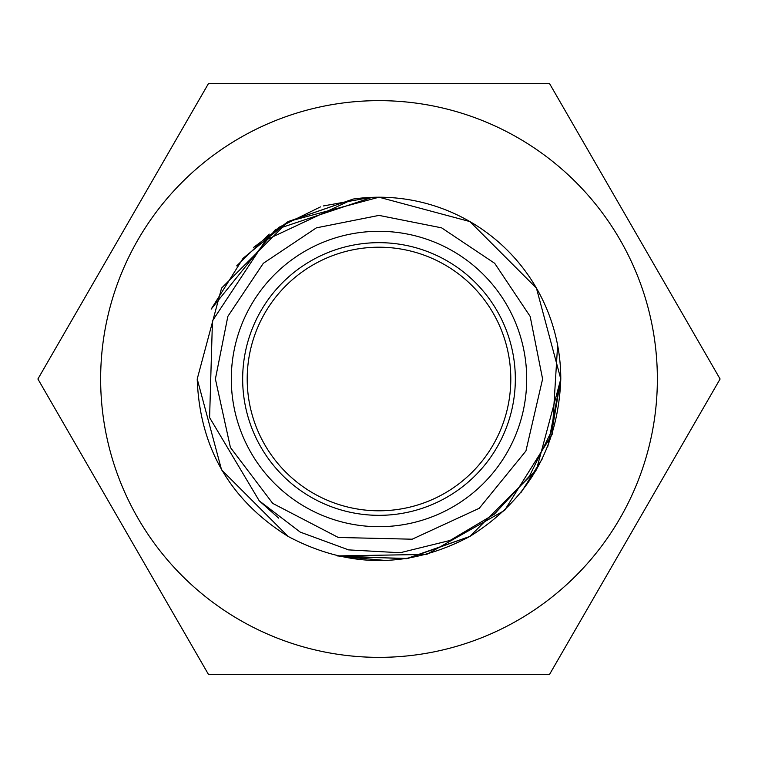 <?xml version="1.0" encoding="UTF-8"?>
<svg xmlns="http://www.w3.org/2000/svg" width="758" height="758" viewBox="0 0 758 758"><rect width="100%" height="100%" fill="white"/><g stroke="black" fill="none" stroke-linecap="round" stroke-linejoin="round"><path stroke-width="1.14" d="M510.797 379A131.797 131.797 0 0 1 379 510.797A131.797 131.797 0 0 1 247.203 379A131.797 131.797 0 0 1 379 247.203A131.797 131.797 0 0 1 510.797 379M242.664 379A136.336 136.336 0 0 0 379 515.336A136.336 136.336 0 0 0 515.336 379A136.336 136.336 0 0 0 379 242.664A136.336 136.336 0 0 0 242.664 379M526.696 379A147.696 147.696 0 0 0 379 231.304A147.696 147.696 0 0 0 231.304 379A147.696 147.696 0 0 0 379 526.696A147.696 147.696 0 0 0 526.696 379M372.093 197.345L275.448 229.589L211.188 309.103L243.091 258.279L288.106 221.573L221.573 288.106L197.213 379L221.573 469.894L288.106 536.427L221.573 469.894L197.213 379C199.676 447.552 229.968 500.024 288.106 536.427C348.699 568.576 409.301 568.576 469.894 536.427C528.032 500.024 558.324 447.552 560.787 379A181.787 181.787 0 0 0 353.285 199.041L287.888 221.696M197.213 379C199.676 447.552 229.968 500.024 288.106 536.427C348.699 568.576 409.301 568.576 469.894 536.427C528.032 500.024 558.324 447.552 560.787 379L559.65 395.411L560.787 379L552.127 430.004L529.444 476.157L494.358 514.151L450.091 540.445L400.148 552.743L348.585 549.882L300.244 532.116L259.264 500.849L209.596 417.563L212.448 320.88L265.793 240.087L353.285 199.041L288.106 221.573L221.573 288.106L197.213 379L221.573 469.894L288.106 536.427L221.573 469.894L197.213 379L221.573 469.894L288.106 536.427L221.573 469.894L197.213 379L221.573 469.894L288.106 536.427L221.573 469.894L197.213 379C199.676 447.552 229.968 500.024 288.106 536.427C348.699 568.576 409.301 568.576 469.894 536.427C528.032 500.024 558.324 447.552 560.787 379C558.324 447.552 528.032 500.024 469.894 536.427C409.301 568.576 348.699 568.576 288.106 536.427C229.968 500.024 199.676 447.552 197.213 379L221.573 288.106L288.106 221.573L353.285 199.041L288.106 221.573L253.56 247.43L288.106 221.573L379 197.213L469.894 221.573L536.427 288.106L560.787 379L536.427 469.894L469.894 536.427L406.364 558.712L337.187 555.908L426.697 554.42L504.62 510.38L552.118 434.486L557.623 345.222M278.679 518.14L259.264 500.849M100.643 379A278.357 278.357 0 0 1 379 100.643A278.357 278.357 0 0 1 657.357 379A278.357 278.357 0 0 1 379 657.357A278.357 278.357 0 0 1 100.643 379M720.1 379L549.55 83.598L208.45 83.598L37.9 379L208.45 674.402L549.55 674.402L720.1 379M370.804 197.402L323.334 205.949L370.804 197.402M320.501 206.887L278.423 227.571L320.501 206.887M269.223 234.108L236.714 265.859L269.223 234.108M339.063 556.344L387.177 560.598L339.063 556.344M521.286 492.141L542.368 458.732L521.286 492.141M547.854 446.329L560.787 379L536.427 469.894L469.894 536.427L407.965 558.466L340.333 556.628L407.965 558.466L469.894 536.427L536.427 469.894L560.787 379L536.427 288.106L469.894 221.573L379 197.213L288.106 221.573L243.091 258.279L211.188 309.103L243.091 258.279L288.106 221.573L353.285 199.041M469.894 221.573L536.427 288.106L560.787 379L536.427 469.894L469.894 536.427L406.364 558.712L337.187 555.908L406.364 558.712L469.894 536.427L536.427 469.894L560.787 379L536.427 288.106L469.894 221.573L379 197.213L288.106 221.573L253.56 247.43M340.333 556.628L407.965 558.466L469.894 536.427L536.427 469.894L560.787 379L536.427 288.106L469.894 221.573L379 197.213L288.106 221.573L243.091 258.279L211.188 309.103M542.605 379L530.155 316.389L494.69 263.31L441.611 227.845L379 215.395L316.389 227.845L263.32 263.31L227.845 316.389L215.395 379L230.423 447.495L272.747 503.407L338.314 537.469L412.181 539.203L479.274 508.277L525.919 450.982L542.605 379"/></g></svg>
